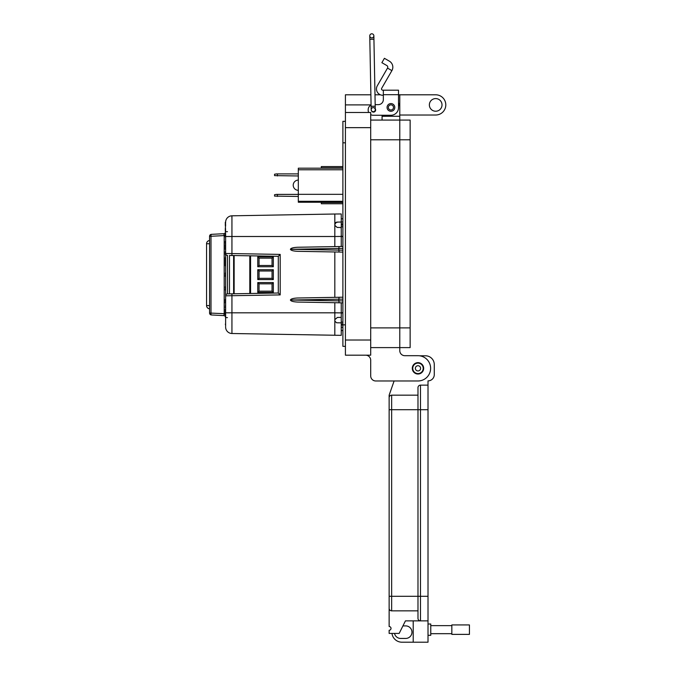 <?xml version="1.0" encoding="UTF-8"?>
<svg xmlns="http://www.w3.org/2000/svg" width="676" height="676" viewBox="0 0 676 676"><rect width="100%" height="100%" fill="white"/><g stroke="black" fill="none" stroke-linecap="round" stroke-linejoin="round"><path stroke-width="1.01" d="M321.311 202.234L321.311 203.746L342.893 203.746M342.893 166.575L321.311 166.575L321.311 168.189M342.893 202.234L298.319 202.234L298.319 168.189L342.893 168.189M342.893 169.777L298.319 169.777M298.319 194.333L342.893 194.333M298.319 201.304L342.893 201.304M298.319 196.454L274.549 196.116L274.549 194.73L276.45 194.392L298.319 194.392M277.397 194.392L277.397 196.454M298.319 175.963L274.549 175.625L274.549 174.239L276.45 173.909L298.319 173.909M277.397 173.909L277.397 175.963M298.319 190.319A5.112 5.112 0 0 1 293.215 185.207A5.112 5.112 0 0 1 298.319 180.103M233.617 293.79L233.617 255.528M273.324 269.724L272.056 270.991L259.035 270.991L259.035 278.326L272.056 278.326L272.056 270.991L259.035 270.991L257.767 269.724L273.324 269.724L273.324 279.585L257.767 279.585L259.035 278.326M259.035 265.482L257.767 266.741L257.767 256.88L259.035 258.147L272.056 258.147L259.035 258.147L259.035 265.482L272.056 265.482L272.056 258.147L273.324 256.88L273.324 266.741L272.056 265.482M249.799 293.502L249.799 255.807M257.767 256.88L273.324 256.88M273.324 266.741L257.767 266.741M272.056 278.326L273.324 279.585M257.767 279.585L257.767 269.724M272.056 283.835L259.035 283.835L259.035 291.17L272.056 291.17L272.056 283.835L259.035 283.835L257.767 282.576L273.324 282.576L272.056 283.835M259.035 291.17L257.767 292.438L257.767 282.576M272.056 291.17L273.324 292.438L257.767 292.438M273.324 282.576L273.324 292.438M209.568 308.788A3.211 3.211 0 0 1 206.56 305.586A3.211 3.211 0 0 0 209.568 308.788A3.211 3.211 0 0 1 206.56 305.586L206.56 243.732A3.211 3.211 0 0 1 209.568 240.529M341.245 313.681L341.245 335.355L231.936 333.505L231.936 312.819L334.823 312.819L334.823 302.704M334.823 335.304L334.823 319.621L337.434 317.441L341.245 317.374M291.272 249.283L338.837 250.12L338.837 248.464L290.401 249.283C290.891 248.126 293.35 247.45 297.778 247.255L342.893 246.47L341.245 246.495L341.245 236.439L334.823 236.499L334.823 214.013L231.936 215.813L231.936 253.568L280.194 254.413L280.194 294.905L225.623 295.818L225.623 254.472M223.849 233.702L211.394 234.352L223.798 233.702L224.195 235.586L225.623 235.586L225.623 234.876M225.623 314.441L224.204 314.087L223.798 315.608A1.927 1.927 0 0 1 225.302 316.469L225.623 313.732M341.245 331.722L341.245 333.268L341.245 331.722M334.823 214.013L341.245 213.962L341.245 235.628L342.039 236.583M338.997 227.466L337.172 227.44L334.916 225.505L334.992 223.232M335.575 222.505L338.372 222.074M291.272 300.026L338.837 300.862L338.837 299.198L290.401 300.026C290.891 298.868 293.35 298.192 297.778 297.998L342.893 297.212L334.823 297.355L334.823 251.962L342.893 252.106L297.778 251.32C293.35 251.126 290.891 250.441 290.401 249.283M341.245 222.024L336.716 222.108L334.831 224.035L334.933 225.505L337.197 227.44L340.974 227.508L341.245 228.606L341.245 222.015M337.434 317.441L334.857 319.63M338.38 322.807L336.555 322.773L334.848 321.108L334.823 312.819L341.245 312.878L341.245 302.823M341.245 322.858L336.58 322.773L334.823 321.108M225.623 314.036L225.302 314.796M225.598 317.703L225.623 314.509L225.623 317.728L225.302 316.469M341.245 313.689L342.039 312.735A0.963 0.963 0 0 0 341.473 313.064M341.245 216.041L341.245 217.596M342.893 312.582L341.245 312.878M342.893 236.727L341.245 236.439M342.893 302.848L297.778 302.062C293.35 301.868 290.891 301.192 290.401 300.026M342.893 300.921L338.837 300.854L339.082 302.78M339.082 297.279L338.837 299.198L342.893 299.138M342.893 250.179L338.837 250.112L339.082 252.038M339.082 246.537L338.837 248.455L342.893 248.396M225.302 244.746L225.302 246.934M225.302 299.493L225.302 300.685M225.302 265.668L225.598 264.392M225.302 234.851L225.302 233.507M225.497 231.445L225.302 232.671M225.302 223.832L225.497 222.083L225.623 224.956M225.302 228.42L225.302 230.136M209.568 313.039L209.568 236.279L210.996 236.279L210.996 313.039A1.927 0.499 93 0 0 211.394 314.957L223.798 315.608L211.394 314.957A1.927 1.927 0 0 1 209.568 313.039L225.311 313.732M225.598 257.319L225.497 262.778L225.302 257.607M225.302 260.826L225.302 257.759M225.598 251.556L225.598 252.849M225.302 252.816L225.345 251.531M225.302 303.025L225.302 301.454M225.302 249.393L225.302 246.774M225.302 241.315L225.302 243.487M225.598 307.453L225.598 303.87L225.302 307.656M225.302 265.431L225.302 264.772M225.302 265.82L225.302 260.733M225.302 275.867L225.302 276.374M225.497 274.633L225.497 273.087M225.302 273.645L225.497 272.639L225.623 273.788M225.302 275.935L225.623 274.583M225.623 290.393L225.302 286.827M225.302 290.063L225.623 286.497M225.623 324.81L225.302 324.193M225.302 309.329L225.302 313.681M225.302 237.014L225.497 222.083M224.204 314.087L224.195 235.586L210.996 236.279A1.927 0.499 87 0 1 211.394 234.352A1.927 1.927 0 0 0 209.568 236.279M225.302 225.649L225.623 226.071M225.302 225.319L225.302 222.429M225.302 222.269L225.302 223.122M225.623 224.55L225.302 225.285M225.302 230.998L225.497 227.93L225.623 230.803M225.302 253.728L225.302 254.472L225.302 253.728M225.598 255.891L225.623 255.122M225.302 254.193L225.302 253.483L225.302 254.193M225.302 253.077L225.623 251.818M225.598 251.32L225.598 250.542M225.598 243.487L225.302 245.667M225.302 264.367L225.302 262.398L225.598 264.367M225.302 274.777L225.623 276.028M225.623 324.767L225.623 321.522M225.302 235.003L225.302 233.44L225.302 235.003M225.302 236.423L225.623 237.217M225.497 226.071L225.623 225.598M225.497 224.956L225.623 225.514M225.598 303.313L225.623 301.454M225.598 249.681L225.623 246.486M225.623 326.39L225.623 313.977M225.598 235.299L225.623 233.431M224.508 315.785L223.849 315.616M225.623 235.586L225.598 236.625M224.508 233.533L223.798 233.702A1.927 1.927 0 0 0 225.302 232.848M229.477 312.819L225.623 312.819L225.623 295.767M227.466 293.899L231.936 293.815L227.516 293.891A1.927 1.927 0 0 0 225.623 295.818A1.927 1.927 0 0 1 227.516 293.891L227.466 255.418M225.623 253.551L225.623 236.499L334.823 236.499L334.823 246.605M229.477 255.452L231.936 255.503L229.477 255.452L229.477 293.857M225.623 312.819L231.936 312.819L231.936 293.815L278.301 293.012L278.301 256.305L231.936 255.503L231.936 253.568L225.623 253.492A1.927 1.927 0 0 0 227.516 255.418A1.927 1.927 0 0 1 225.623 253.492M225.623 222.125L225.623 222.936M231.868 217.74L231.936 215.813A6.422 6.422 -91 0 0 225.623 222.235A6.422 6.422 -91 0 1 231.936 215.813L231.834 215.813M231.834 333.505L231.936 333.505A6.422 6.422 0 0 1 225.623 327.083L225.623 327.184M225.623 231.784L227.449 231.682M227.449 317.627L225.623 317.534M278.301 293.012L280.194 294.905M278.301 256.305L280.194 254.413M341.245 226.866L342.893 226.866M341.245 322.122L342.893 322.122M342.893 325.08L341.245 325.08M341.245 330.539L342.893 330.539M342.893 218.779L341.245 218.779M342.893 226.806L341.245 226.806M341.245 322.19L342.893 322.19M342.893 324.024L341.245 324.024M341.245 223.917L342.893 223.917M342.893 225.04L341.245 225.04M341.245 323.956L342.893 323.956M341.245 224.973L342.893 224.973M383.343 95.257L382.777 95.257A6.321 6.321 0 0 1 377.309 85.776L387.517 68.09L391.894 70.617A6.921 6.921 180 0 0 389.368 61.161L384.407 58.305L381.881 62.682L386.833 65.538A1.859 1.859 0 0 1 387.517 68.09M391.894 70.617L381.686 88.302A1.268 1.268 180 0 0 382.777 90.195L383.343 90.195L383.343 99.592A5.053 5.053 180 0 1 378.281 104.645A5.053 5.053 180 0 0 383.343 99.592M387.069 107.425A3.853 3.853 0 0 1 390.922 103.572A3.853 3.853 0 0 1 394.784 107.425A3.853 3.853 0 0 1 390.922 111.278A3.853 3.853 0 0 1 387.069 107.425M375.256 108.735A2.146 2.146 0 0 1 373.482 112.106A2.146 2.146 0 0 1 371.335 109.951M383.343 90.195L398.51 90.195L383.343 90.195L398.51 90.195L398.51 107.678A7.588 7.588 180 0 1 390.922 115.266L373.228 115.266A5.053 5.053 180 0 1 370.701 114.59M398.51 96.541L398.51 102.862A8.847 8.847 0 0 1 399.778 107.425L399.778 94.792L398.51 94.792M375.172 104.645L378.281 104.645L375.172 104.645L373.929 39.233L375.273 109.63A2.053 2.053 180 0 0 373.177 107.619A2.053 2.053 180 0 0 371.166 109.689A2.053 2.053 180 0 0 373.253 111.726L373.22 111.726A2.053 2.053 180 0 0 375.273 109.63M375.205 106.216L371.099 106.293L369.823 39.309L371.082 105.126A5.053 5.053 180 0 0 368.175 109.698L368.175 110.205A5.053 5.053 180 0 0 368.716 112.486L345.419 112.486L345.419 355.187L370.701 355.187L370.701 112.486L345.419 112.486L345.419 94.792L370.887 94.792M382.075 115.266L382.075 116.28L399.778 116.272L399.778 120.074L370.701 120.074L399.778 120.074L399.778 139.788L399.778 120.074L410.138 120.074L399.778 120.074L410.138 120.074L410.138 347.608L399.778 347.608L399.778 327.894L399.778 347.608L370.701 347.608L399.778 347.608L399.778 350.641A5.053 5.053 0 0 0 404.839 355.694A5.053 5.053 0 0 1 399.778 350.641M370.701 139.797L399.778 139.797L399.778 327.885L399.778 139.797L410.138 139.788M423.201 368.335A5.222 5.222 0 0 1 417.979 373.566A5.222 5.222 0 0 1 412.757 368.335A5.222 5.222 0 0 1 417.979 363.113A5.222 5.222 0 0 1 423.201 368.335M420.59 368.335A2.611 2.611 0 0 1 417.979 370.947A2.611 2.611 0 0 1 415.368 368.335A2.611 2.611 0 0 1 417.979 365.724A2.611 2.611 0 0 1 420.59 368.335M393.491 107.425A2.569 2.569 0 0 1 390.922 109.994A2.569 2.569 0 0 1 388.354 107.425A2.569 2.569 0 0 1 390.922 104.856A2.569 2.569 0 0 1 393.491 107.425M442.011 104.907A6.321 6.321 180 0 0 435.682 98.586A6.321 6.321 180 0 0 429.361 104.907A6.321 6.321 180 0 0 435.682 111.227A6.321 6.321 180 0 0 442.011 104.907M399.778 94.792L435.682 94.792A10.115 10.115 0 0 1 445.797 104.907A10.115 10.115 0 0 1 435.682 115.021L399.778 115.021M382.075 116.28L382.075 120.074M412.292 368.335A5.687 5.687 0 0 1 417.979 362.649A5.687 5.687 0 0 1 423.666 368.335A5.687 5.687 0 0 1 417.979 374.022A5.687 5.687 0 0 1 412.292 368.335M380.402 94.792L374.986 94.792M351.841 112.486L345.419 112.486L351.841 112.486M345.419 121.334L342.893 121.334L345.419 121.334L342.893 121.334L342.893 346.34L345.419 346.34M399.778 116.272L399.778 107.425M417.979 355.694L404.839 355.694L417.979 355.694A12.641 12.641 180 0 1 430.62 368.335A12.641 12.641 180 0 1 417.979 380.977L375.755 380.977A5.053 5.053 180 0 1 370.701 375.924L370.701 360.249L370.701 375.924M365.648 355.187A5.053 5.053 0 0 1 370.701 360.249A5.053 5.053 0 0 0 365.648 355.187M373.862 35.811L373.862 35.811A2.053 2.053 0 0 1 371.808 37.898A2.053 2.053 0 0 1 369.764 35.887A2.053 2.053 0 0 1 371.808 33.8A2.053 2.053 0 0 1 373.862 35.811L373.929 39.233L369.823 39.309L369.764 35.887M417.979 362.691A5.645 5.645 0 0 1 423.624 368.335A5.645 5.645 0 0 1 417.979 373.98A5.645 5.645 0 0 1 412.335 368.335A5.645 5.645 0 0 1 417.979 362.691M428.009 624.016L430.773 624.016L430.773 635.305L428.009 635.305M389.139 608.341A2.51 2.51 180 0 0 391.649 610.851L417.979 610.851L417.979 618.371A2.51 2.51 180 0 0 420.489 620.881L405.439 620.881L399.17 633.42L389.139 633.42L389.139 630.285A1.884 1.884 180 0 0 391.015 628.41A1.884 1.884 180 0 0 389.139 626.525L389.139 596.308L391.649 596.308L391.649 409.715L389.139 409.715L389.139 596.308L389.139 397.682A2.51 2.51 0 0 1 391.649 395.173L417.979 395.173L417.979 387.652A2.51 2.51 0 0 1 420.489 385.143L428.009 385.143L428.009 596.308L420.489 596.308L420.489 385.143L428.009 385.143L428.009 380.875A6.27 6.27 180 0 0 434.279 374.605L434.279 364.575A8.78 8.78 180 0 0 425.5 355.796L419.576 355.796M389.139 395.173L394.108 380.977L389.139 395.173L389.139 397.682M417.979 610.851L417.979 409.715L391.649 409.715L391.649 395.173L417.979 395.173L417.979 409.715L417.979 387.652M417.979 618.371L417.979 409.715L428.009 409.715M413.213 620.881L413.213 642.2L428.009 642.2L428.009 620.881L420.489 620.881L420.489 596.308L391.649 596.308L391.649 610.851M420.489 620.881L428.009 620.881L428.009 596.308M394.53 633.42A6.27 6.27 180 0 0 400.674 638.44L405.693 638.44A6.27 6.27 180 0 0 411.963 632.17A6.27 6.27 180 0 0 405.693 625.9L402.93 625.9M413.213 642.2L401.924 642.2A10.03 10.03 0 0 1 391.979 633.42M430.773 633.682L451.838 633.682M430.773 625.638L451.838 625.638M451.838 634.384L451.838 624.937L469.44 624.937L469.44 634.384L451.838 634.384M321.311 167.842L342.893 167.842M342.893 202.487L321.311 202.487M234.141 255.536L234.141 293.781M250.559 255.824L250.559 293.494M206.56 305.586L209.568 305.586M206.56 243.732L209.568 243.732M225.311 235.079L224.204 235.231M225.623 327.083A6.422 6.422 0 0 0 231.936 333.505M341.245 327.328L342.893 327.328M341.245 221.99L342.893 221.99M383.343 94.691L398.51 94.691M410.138 327.885L370.701 327.894M345.419 127.654L370.701 127.654M371.073 104.898L345.419 104.898M370.701 340.02L345.419 340.02M342.893 142.822L345.419 142.822M342.893 324.852L345.419 324.852M391.649 395.173L417.979 395.173M420.489 385.143L428.009 385.143M420.489 409.715L417.979 409.715M370.701 355.187L345.419 355.187M371.099 106.293L371.166 109.706"/></g></svg>
